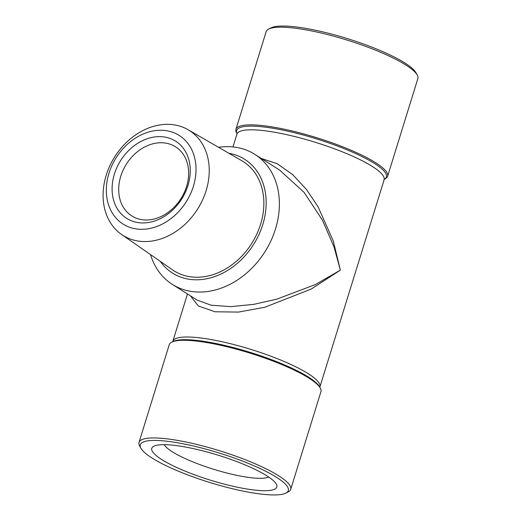 <?xml version="1.0" encoding="UTF-8"?>
<svg xmlns="http://www.w3.org/2000/svg" width="521" height="521" viewBox="0 0 521 521"><rect width="100%" height="100%" fill="white"/><g stroke="black" fill="none" stroke-linecap="round" stroke-linejoin="round"><path stroke-width="0.78" d="M187.951 185.502A45.711 36.079 122.4 0 1 137.928 222.571A45.711 36.079 122.4 0 1 114.405 174.066A45.711 36.079 122.4 0 1 164.421 136.997A45.711 36.079 122.4 0 1 187.951 185.502M186.577 186.485A40.898 32.282 122.4 0 1 131.761 215.902A40.898 32.282 122.4 0 1 120.768 176.248A40.898 32.282 122.4 0 1 175.577 146.824A40.898 32.282 122.4 0 1 186.577 186.485M206.101 190.712A62.077 48.994 -57.6 0 0 188.029 129.69A62.077 48.994 -57.6 0 0 106.232 175.18A62.077 48.994 -57.6 0 0 121.569 234.476A62.077 48.994 -57.6 0 0 206.101 190.712M121.569 234.476L172.529 269.865A64.669 51.038 -57.6 0 0 260.591 224.277A64.669 51.038 -57.6 0 0 241.764 160.702L188.029 129.69M193.369 186.349A52.452 41.393 -57.6 0 0 166.375 130.686A52.452 41.393 -57.6 0 0 108.98 173.219A52.452 41.393 -57.6 0 0 135.981 228.882A52.452 41.393 -57.6 0 0 193.369 186.349M228.856 153.252A67.365 53.168 122.4 0 1 262.76 224.616A67.365 53.168 122.4 0 1 215.212 276.404A67.365 53.168 122.4 0 1 160.286 261.366M218.579 147.319A76.991 60.762 122.4 0 1 254.795 154.333A76.991 60.762 122.4 0 1 275.492 228.986A76.991 60.762 122.4 0 1 172.321 284.368A76.991 60.762 122.4 0 1 150.536 254.593M268.654 476.995A55.819 11.149 17.2 0 1 225.28 472.612A55.819 11.149 17.2 0 1 172.184 451.694A55.819 11.149 17.2 0 1 164.2 444.66M266.947 475.875A65.444 13.071 17.2 0 1 276.293 484.087A65.444 13.071 17.2 0 1 236.247 486.972A65.444 13.071 17.2 0 1 161.66 459.502A65.444 13.071 17.2 0 1 153.884 446.197A65.444 13.071 17.2 0 1 204.766 451.368A65.444 13.071 17.2 0 1 266.947 475.875M140.917 448.275L139.648 445.989A79.394 15.858 17.2 0 1 139.016 442.407A79.394 15.858 17.2 0 1 173.688 439.77A79.394 15.858 17.2 0 1 253.271 462.967A79.394 15.858 17.2 0 1 290.705 489.362A79.394 15.858 17.2 0 1 288.159 491.961L285.821 493.127A77.473 15.474 17.2 0 1 254.476 493.166A77.473 15.474 17.2 0 1 140.917 448.275A77.473 15.474 17.2 0 1 174.125 442.205A77.473 15.474 17.2 0 1 258.142 467.63A77.473 15.474 17.2 0 1 285.821 493.127M290.705 489.362L320.936 391.688A79.394 15.858 -162.8 0 0 320.304 388.112A79.394 15.858 -162.8 0 0 308.966 378.148A79.394 15.858 -162.8 0 0 203.919 342.095A79.394 15.858 -162.8 0 0 171.793 342.141A79.394 15.858 -162.8 0 0 169.247 344.733L139.016 442.407M387.624 176.267L417.855 78.593A79.394 15.858 -162.8 0 0 417.223 75.011L415.953 72.725A77.473 15.474 -162.8 0 0 302.395 27.834A77.473 15.474 -162.8 0 0 271.05 27.873L268.719 29.039A79.394 15.858 -162.8 0 0 266.166 31.638L235.935 129.312A79.394 15.858 17.2 0 1 270.607 126.675A79.394 15.858 17.2 0 1 375.648 162.721A79.394 15.858 17.2 0 1 387.624 176.267A79.394 15.858 17.2 0 1 385.078 178.859L384.238 179.283M417.223 75.011A79.394 15.858 -162.8 0 0 300.838 29A79.394 15.858 -162.8 0 0 268.719 29.039M237.022 133.708L236.567 132.888A79.394 15.858 17.2 0 1 235.935 129.312M261.334 158.482L277.172 163.698L292.639 174.561L306.485 189.488L317.96 206.57L333.277 240.989L340.369 270.132L334.104 247.182L322.466 220.201L304.043 192.314L279.523 170.015M172.321 284.368L197.088 300.07L211.135 305.208L230.894 306.641L253.76 304.355L276.801 299.152L315.374 284.577L340.369 270.132L311.187 289.077L264.831 307.24L238.501 312.086L214.971 311.773L198.273 305.931L190.412 295.837M384.309 179.191L319.914 386.862A76.991 15.376 -162.8 0 0 308.302 373.726A76.991 15.376 -162.8 0 0 227.749 343.039A76.991 15.376 -162.8 0 0 172.822 341.327L172.562 341.809M320.304 388.112L319.647 386.927A78.397 15.656 -162.8 0 0 308.452 377.087A78.397 15.656 -162.8 0 0 233.962 347.728A78.397 15.656 -162.8 0 0 173.005 341.535L171.793 342.141M384.049 179.673A76.991 15.376 -162.8 0 0 372.437 166.538A76.991 15.376 -162.8 0 0 291.884 135.851A76.991 15.376 -162.8 0 0 236.957 134.138L232.998 146.922M384.257 179.257A78.397 15.656 -162.8 0 0 374.56 163.529A78.397 15.656 -162.8 0 0 285.905 130.771A78.397 15.656 -162.8 0 0 237.022 133.682M237.016 133.597L236.957 134.138M254.795 154.333L279.556 170.041M187.475 293.981L172.822 341.327M319.914 386.862L319.861 387.403"/></g></svg>
